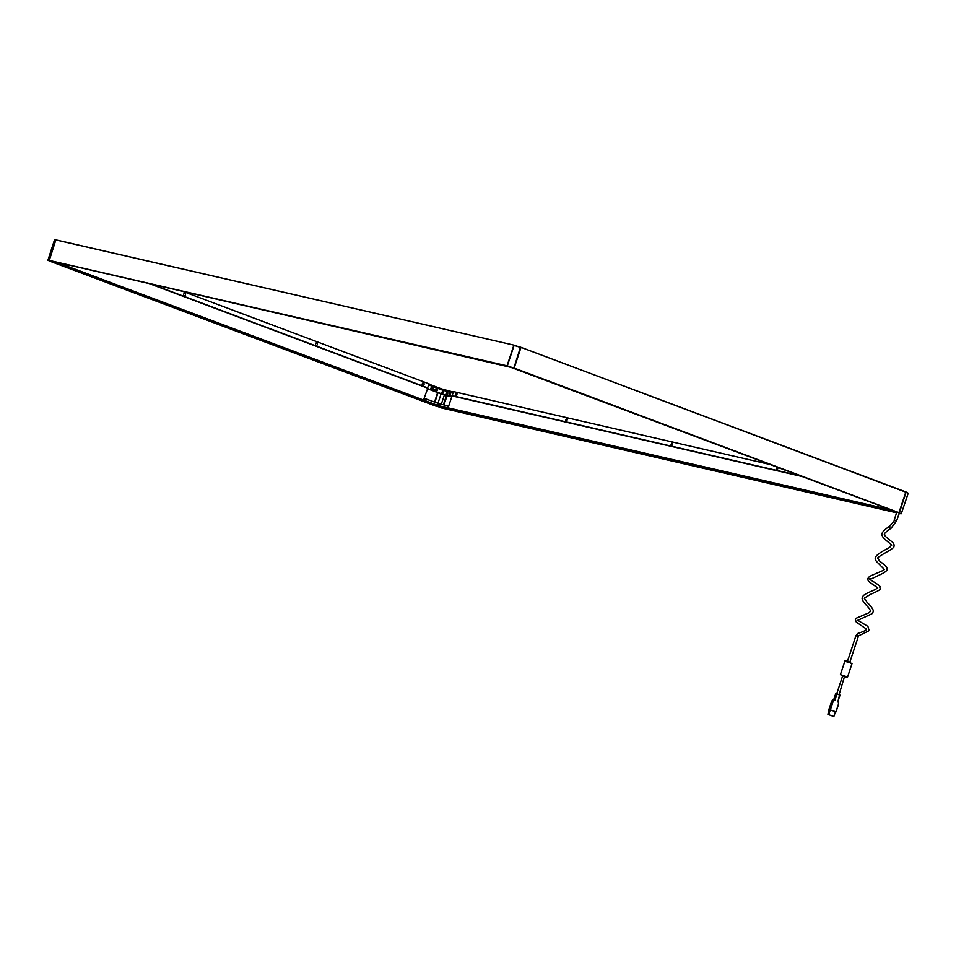 <?xml version="1.0" encoding="UTF-8"?>
<svg xmlns="http://www.w3.org/2000/svg" width="956" height="956" viewBox="0 0 956 956"><rect width="100%" height="100%" fill="white"/><g stroke="black" fill="none" stroke-linecap="round" stroke-linejoin="round"><path stroke-width="1.43" d="M47.908 260.247L54.576 239.657L55.938 239.645L49.246 260.546L507.086 365.945L900.205 513.264M54.588 239.645L514.364 345.236L520.542 347.446L514.089 345.403L507.313 365.885L513.683 368.012L507.039 365.825L513.814 345.343L507.039 365.825L48.876 260.307L513.456 367.964M55.663 239.586L48.613 260.235L49.832 261.179L47.8 260.14L48.876 260.307L55.651 239.813L514.364 345.236M520.482 347.171L513.862 368.108L900.851 513.527M900.528 513.695L899.321 512.87L906.121 492.029L520.877 347.315L905.786 492.149L899.01 512.643L513.766 367.929L520.936 347.59L514.161 368.084L513.468 367.964M896.776 512.225L441.768 407.423L896.609 512.751L441.768 407.423L441.803 408.045L50.238 261.335L435.303 405.942L437.932 405.487L56.5 262.219L437.932 405.487M896.597 512.786L441.815 408.045L48.398 260.379M50.62 260.857L52.807 261.37M56.751 262.279L63.753 264.943M64.004 265.003L65.151 264.214M900.516 513.695L898.927 512.727L905.786 492.149L908.2 493.236L901.281 513.742M443.453 390.383L441.23 393.92L442.987 390.215L428.874 384.91L443.668 390.526L453.144 392.617L443.393 390.466L442.437 394.254L451.83 396.573M440.835 389.403L441.063 388.698L440.835 389.403M896.644 512.643L441.445 407.794L52.915 261.406L437.764 405.965L438.637 403.504L424.799 398.544L424.488 399.5L425.611 399.763L425.838 400.958M432.124 404.137L426.46 401.974L432.148 404.065M55.89 262.625L61.543 264.788L55.89 262.625M386.642 386.869L387.945 387.335L386.642 386.869M309.995 358.082L311.298 358.548L309.995 358.082M101.348 279.714L102.662 280.168L101.348 279.714M177.995 308.501L179.31 308.967L177.995 308.501M245.274 333.668L243.374 333.106L245.274 333.668M395.82 390.227L393.92 389.654L395.82 390.227M94.728 277.121L92.828 276.559L94.728 277.121M435.637 389.068L435.625 389.068A0.753 0.633 103 0 0 435.171 390.478M436.617 391.016A0.753 0.633 103 0 0 437.107 389.642M431.682 387.586L431.67 387.586A0.753 0.633 103 0 0 431.228 388.996M432.674 389.522A0.753 0.633 103 0 0 433.152 388.148M895.461 511.46L435.888 405.703L50.274 260.785M894.673 511.161L438.517 406.097L439.306 403.707L440.095 404.006L439.461 405.918M441.278 393.932L427.583 388.781L446.428 395.557L443.393 404.758M437.215 405.225L438.099 403.372M438.637 403.504L439.306 403.707M892.557 510.361L438.242 406.037L439.031 403.647M441.768 394.039L443.393 390.466L428.838 384.993M53.596 261.55L438.242 406.145M440.095 404.006L448.699 406.025M437.466 405.284L426.089 401.006M434.526 402.034L437.585 392.785M434.908 402.177L437.979 392.88M425.611 399.763L425.934 398.807M431.586 387.67A0.753 0.633 103 0 0 430.953 388.566M435.53 389.152A0.753 0.633 103 0 0 434.908 390.048M424.428 400.421L424.488 399.5M451.734 396.86L446.428 395.557M447.026 395.784L444.002 404.902M447.241 407.71L448.388 406.981M448.412 405.918L448.101 406.874M444.349 395.079L441.302 404.28M441.027 394.027L437.956 403.312M900.193 513.575L899.106 513.205M906.121 492.029L908.2 493.212M899.07 513.312L900.803 513.551M443.154 394.517L451.841 396.525L442.509 394.278L443.668 390.526L453.108 392.701M438.613 405.81L891.924 510.122L438.708 405.738M896.836 512.046L891.494 510.707L896.788 512.189M442.019 407.16L447.707 408.738L442.019 407.16M863.399 504.23L864.523 504.565L863.399 504.23M768.325 482.338L769.449 482.661L768.325 482.338M673.753 460.553L674.876 460.876L673.753 460.553M473.292 414.378L474.415 414.713L473.292 414.378M568.366 436.283L569.489 436.605L568.366 436.283M467.639 413.076L469.468 413.613L467.639 413.076M562.702 434.98L564.542 435.506L562.702 434.98M773.476 483.521L775.304 484.059L773.476 483.521M868.538 505.413L870.378 505.951L868.538 505.413M669.415 459.549L667.587 459.011L669.415 459.549M446.739 392.856L446.392 393.992M447.48 394.374L447.946 392.964M449.44 393.478L449.093 394.613M450.18 394.995L450.646 393.585M894.183 511.329L894.816 511.472M444.564 407.77L445.185 407.913M429.101 384.204L441.72 388.949L453.323 392.056M182.453 291.221L429.196 383.918L427.583 387.909L150.773 283.932M151.048 283.992L427.858 387.969M423.974 383.607L424.01 383.464A0.753 0.633 103 0 0 422.827 383.021L422.743 383.272M422.48 385.232A0.753 0.633 103 0 0 422.934 385.423A1.135 0.944 -77 0 1 423.436 383.213A1.135 0.944 -77 0 1 422.922 385.423L422.815 385.399A1.135 0.944 -77 0 1 423.389 383.201M317.296 343.539L317.344 343.395A0.753 0.633 103 0 0 316.161 342.953L316.078 343.204M315.815 345.164A0.753 0.633 103 0 0 316.257 345.355A1.135 0.944 -77 0 1 316.771 343.144A1.135 0.944 -77 0 1 316.257 345.355L316.149 345.331A1.135 0.944 -77 0 1 316.711 343.132M185.297 293.958L185.345 293.815A0.753 0.633 103 0 0 184.161 293.373L184.078 293.623M183.815 295.583A0.753 0.633 103 0 0 184.269 295.774A1.135 0.944 -77 0 1 184.771 293.564A1.135 0.944 -77 0 1 184.257 295.774L184.149 295.751A1.135 0.944 -77 0 1 184.711 293.552L184.771 293.564M423.759 383.368A0.753 0.633 103 0 0 423.448 382.496M317.081 343.3A0.753 0.633 103 0 0 316.783 342.427M185.082 293.719A0.753 0.633 103 0 0 184.783 292.847M801.654 476.219L452.128 395.665L453.479 391.601L771.193 464.771M452.128 395.665L801.259 476.064M777.969 468.046L778.112 467.376M777.61 467.675A1.135 0.621 110.6 0 1 776.822 469.778L777.12 469.826M672.582 443.775L672.522 442.724L671.841 443.381M672.677 442.891L672.271 443.405A1.135 0.621 110.6 0 1 671.435 445.496L671.745 445.544M567.195 419.505L567.135 418.453L566.454 419.11M567.302 418.62L566.896 419.134A1.135 0.621 110.6 0 1 566.048 421.226L566.358 421.273M457.004 394.123L456.944 393.071L456.263 393.729M457.111 393.239L456.693 393.752A1.135 0.621 110.6 0 1 455.857 395.844L456.167 395.892M803.028 476.733L452.057 395.904L448.101 407.842L886.547 508.819L886.762 508.186M887.156 508.329L889.415 509.548M423.508 400.074L427.774 388.208L149.196 283.562M67.494 266.354L68.306 264.943M423.831 400.146L67.816 266.425M68.043 264.872L67.709 265.887L66 265.78M435.303 389.713A1.135 0.944 -77 0 1 437.071 390.383A1.135 0.944 -77 0 1 435.303 389.713M435.876 391.147A1.135 0.944 -77 0 1 436.39 388.937M431.347 388.232A1.135 0.944 -77 0 1 433.128 388.901A1.135 0.944 -77 0 1 431.347 388.232M431.933 389.654A1.135 0.944 -77 0 1 432.435 387.455M446.488 393.37A1.135 0.621 110.6 0 1 447.707 393.645A1.135 0.621 110.6 0 1 446.488 393.37M447.575 392.486A1.135 0.621 110.6 0 1 446.775 394.589M449.189 393.992A1.135 0.621 110.6 0 1 450.407 394.266A1.135 0.621 110.6 0 1 449.189 393.992M450.276 393.107A1.135 0.621 110.6 0 1 449.475 395.21M396.023 390.395L394.051 389.713L396.023 390.395M245.477 333.847L243.505 333.154L245.477 333.847M60.897 264.501L59.344 263.916M56.954 263.019L55.185 262.374M94.931 277.3L92.959 276.607L94.931 277.3M896.812 512.117L894.708 511.424M896.083 511.795L896.824 512.093M892.88 511.006L892.008 510.803M446.643 408.296L445.078 407.865M443.261 407.447L442.377 407.244M433.259 404.376L431.706 403.791M429.316 402.894L427.475 402.225M469.193 413.566L467.221 412.873L469.193 413.566M564.255 435.458L562.295 434.777L564.255 435.458M775.029 484.011L773.057 483.318L775.029 484.011M870.091 505.903L868.132 505.21L870.091 505.903M455.57 394.625A1.135 0.621 110.6 0 1 456.777 394.912A1.135 0.621 110.6 0 1 455.57 394.625M565.761 420.007A1.135 0.621 110.6 0 1 566.98 420.281A1.135 0.621 110.6 0 1 565.761 420.007M671.148 444.277A1.135 0.621 110.6 0 1 672.355 444.564A1.135 0.621 110.6 0 1 671.148 444.277M776.523 468.548A1.135 0.621 110.6 0 1 777.742 468.834A1.135 0.621 110.6 0 1 776.523 468.548M839.189 694.355L844.518 676.454L842.642 675.904L836.823 693.494M830.047 709.699L832.7 701.668L834.11 699.744L835.066 700.019L837.038 694.044L840.001 695.155L838.018 701.13L838.567 703.855L835.914 711.873L828.924 709.448L827.92 714.407L833.871 716.522L827.92 714.407M836.345 693.411L837.611 693.769L836.345 693.411M835.687 693.733L833.811 699.41L835.687 693.733L837.038 694.044M833.871 716.522L835.448 711.742L829.497 709.627M830.31 709.818L828.733 714.586M834.636 699.852L833.035 701.776L831.624 701.417L828.972 709.448M839.655 694.534L838.053 701.035M669.642 459.728L667.67 459.047L669.642 459.728M48.66 260.367L507.361 366.017M513.683 368.012L899.321 512.87M441.481 407.925L49.843 260.689M50.059 261.239L48.374 260.331M437.944 405.595L55.818 262.064M423.783 382.998L423.018 382.711L423.783 382.998M317.105 342.929L316.34 342.642L317.105 342.929M185.117 293.349L184.341 293.062L185.117 293.349M423.795 383.105L422.946 382.782M317.117 343.037L316.281 342.714M185.117 293.444L184.281 293.134M441.803 393.944L427.643 388.626M441.72 394.027L427.607 388.734M441.457 388.853L441.23 389.546M441.493 407.364L435.972 405.619M435.697 406.085L896.74 512.332M899.441 512.954L896.62 520.745L891.1 528.238C885.364 532.193 883.26 534.38 884.79 534.81C883.894 535.049 885.973 537.117 891.028 541.024C893.585 542.769 894.541 544.621 893.884 546.581C894.469 547.202 891.649 549.258 885.435 552.771C879.616 556.129 877.07 557.946 877.811 558.232L879.46 560.921C885.16 565.307 887.67 567.745 886.977 568.223C887.897 569.716 886.332 571.521 882.28 573.624L870.39 579.324L868.753 578.703L871.753 580.662C877.596 584.152 880.368 586.231 880.07 586.876C878.755 589.087 885.244 587.964 870.39 594.405C861.32 600.177 864.547 596.604 866.937 602.184C872.027 607.215 874.071 610.502 873.055 612.031L871.872 613.824L857.711 620.36M900.229 513.623L899.058 513.36L900.241 513.635M451.913 396.334L442.461 394.159M451.877 396.441L442.509 394.278M838.663 701.501L838.579 703.759M838.4 701.023L838.567 703.855M836.022 711.921L838.675 703.903L835.986 711.909M833.082 701.692L831.612 701.441M834.492 699.565L833.035 699.505L831.66 701.262L828.924 709.448M832.999 699.553L834.409 699.935M830.382 709.806L833.035 701.776M847.59 677.003L844.985 676.872L840.408 674.637L844.841 661.265L850.446 662.914L852.011 663.631L847.59 677.003L840.408 674.637M846.825 661.564L852.011 663.631M856.492 635.871L858.357 636.421L849.836 662.185M858.512 633.398A1.255 0.98 73.8 0 0 858.177 635.764A1.255 0.98 73.8 0 0 858.703 635.788L858.357 636.421M894.744 520.184L889.893 526.027C882.902 530.664 880.464 534.045 882.555 536.161C882.292 538.144 893.418 545.721 891.494 545.123L889.63 547.477C872.685 556.045 874.429 558.304 876.485 561.459L884.3 569.394C884.384 570.266 879.95 571.64 870.522 575.99C867.367 577.771 866.973 579.754 869.327 581.941L877.775 587.904L874.716 589.804C867.128 592.911 863.196 595.098 862.91 596.365L862.432 597.345C861.225 598.791 863.244 602.184 868.514 607.526L870.677 610.872L869.339 612.617L856.457 618.126L855.345 619.512L856.325 622.165L866.578 629.144C866.471 628.917 867.893 630.231 857.998 633.374L855.967 635.632L847.446 661.397M889.893 526.027A1.255 0.896 61.4 0 0 891.1 528.238M896.859 511.986L894.218 519.945L896.62 520.745M834.588 699.589L832.987 699.505L831.66 701.262M844.841 661.265C844.423 660.488 846.263 660.859 850.362 662.377M857.711 620.289L867.928 626.407L868.944 630.028L868.371 631.068L858.703 635.788M870.39 579.324L870.593 578.535L870.39 579.324"/></g></svg>
